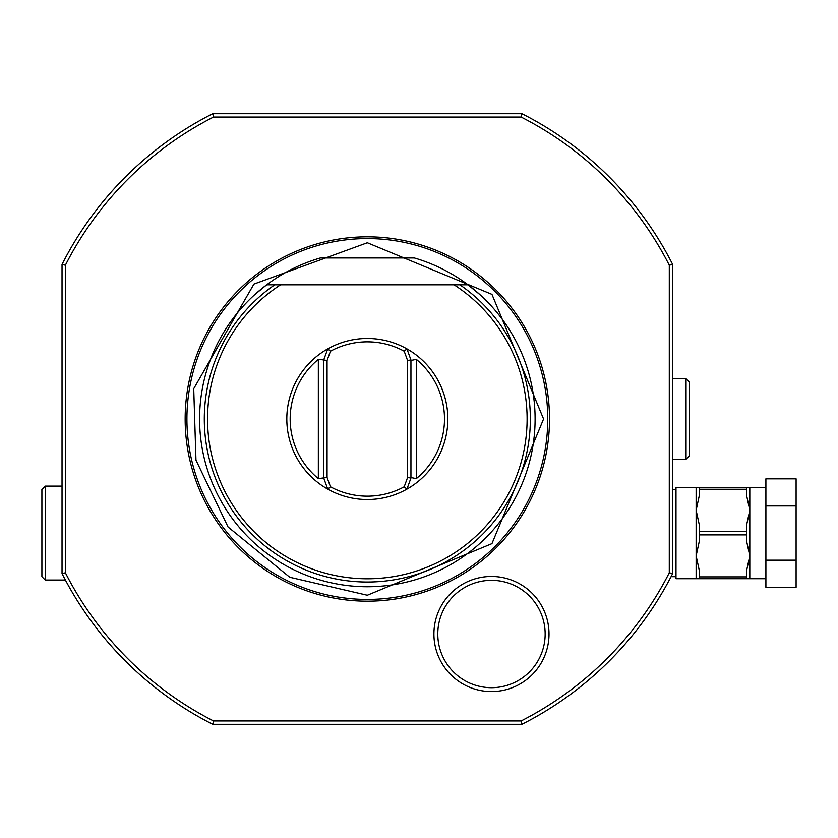 <?xml version="1.0" encoding="UTF-8"?>
<svg xmlns="http://www.w3.org/2000/svg" width="838" height="838" viewBox="0 0 838 838"><rect width="100%" height="100%" fill="white"/><g stroke="black" fill="none" stroke-linecap="round" stroke-linejoin="round"><path stroke-width="1.26" d="M765.901 578.702L699.479 578.702L699.479 576.879L746.449 576.879L746.449 578.702M765.901 487.444L746.071 487.444M765.901 560.193L796.1 560.193L796.1 587.302L765.901 587.302L765.901 478.833L796.1 478.833L796.1 505.953L765.901 505.953M796.1 560.193L796.1 505.953M699.479 576.879L699.479 571.317L696.127 555.887L699.479 540.458L699.479 531.25L746.449 531.25L746.449 540.458L749.801 555.887L746.449 571.317L746.449 576.879M699.479 531.25L699.479 525.688L696.127 510.258L696.127 578.702L699.479 578.702M696.127 578.702L675.994 578.702L675.994 487.444L696.127 487.444L696.127 510.258L699.479 494.829L699.479 489.266L746.449 489.266L746.449 494.829L749.801 510.258L746.449 525.688L746.449 531.25M699.845 487.444L746.449 487.444L746.449 489.266M699.479 489.266L699.479 487.444L696.127 487.444M699.479 534.895L746.449 534.895M675.994 576.68L671.049 576.68M675.994 489.455L672.642 489.455L672.642 566.624M65.385 580.043L45.252 580.043L45.252 486.103L62.033 486.103L62.033 573.58L65.385 572.783L65.385 265.206A338.866 338.866 0 0 1 213.543 117.048L521.121 117.048A338.856 338.856 0 0 1 669.29 265.206L669.279 572.783L672.642 573.58L672.642 572.951M65.385 572.783A338.856 338.856 0 0 0 213.543 720.952L212.747 724.304C228.146 724.304 228.146 724.304 212.747 724.304L521.917 724.304C506.529 724.304 506.529 724.304 521.917 724.304A342.208 342.208 0 0 0 672.642 573.58L672.642 264.42C672.642 279.808 672.642 279.808 672.642 264.42L669.279 265.217M672.642 419L672.642 459.255L686.06 459.255L686.06 378.745L672.642 378.745L672.642 419M521.121 117.048L521.917 113.696C506.529 113.696 506.529 113.696 521.917 113.696L212.747 113.696C228.146 113.696 228.146 113.696 212.747 113.696L213.554 117.048M65.385 265.217L62.033 264.42C62.033 279.808 62.033 279.808 62.033 264.42L62.033 562.078M212.747 724.304A342.208 342.208 0 0 1 62.033 573.58L62.117 573.747M45.252 486.103L41.9 489.455L41.9 576.68L45.252 580.043M669.279 572.783A338.856 338.856 0 0 1 521.121 720.952L213.543 720.952M185.156 419A182.171 182.171 0 0 1 367.337 236.829A182.171 182.171 0 0 1 549.508 419A182.171 182.171 0 0 1 367.337 601.171A182.171 182.171 0 0 1 185.156 419M433.916 634.01A57.55 57.55 0 0 1 491.466 576.46A57.55 57.55 0 0 1 549.016 634.01A57.55 57.55 0 0 1 491.466 691.56A57.55 57.55 0 0 1 433.916 634.01M62.033 264.42A342.208 342.208 0 0 1 212.747 113.696M521.917 113.696A342.208 342.208 0 0 1 672.642 264.42M521.917 724.304L521.121 720.952M254.584 294.798L266.683 284.805A167.747 167.747 0 0 0 367.337 586.747A167.747 167.747 0 0 0 414.307 257.957L320.367 257.957A167.747 167.747 0 0 0 266.683 284.805L467.981 284.805L480.08 294.798M269.386 284.805L272.078 284.805M274.77 284.805L280.604 284.805A159.786 159.786 0 0 0 246.665 523.74A159.786 159.786 0 0 0 487.999 523.74A159.786 159.786 0 0 0 454.06 284.805L459.894 284.805A163.022 163.022 0 0 1 489.371 527.092A163.022 163.022 0 0 1 245.293 527.092A163.022 163.022 0 0 1 274.77 284.805M462.586 284.805L465.289 284.805M414.307 257.957L320.367 257.957M447.272 409.353A80.521 80.521 0 0 0 327.742 348.88A80.521 80.521 0 0 0 287.486 429.349M327.071 477.461L318.346 478.624A77.169 77.169 0 0 1 318.346 359.376L323.719 359.942L323.719 478.058L327.742 489.12A80.521 80.521 0 0 0 406.922 489.12L410.945 478.058L410.945 359.942L406.922 348.88A80.521 80.521 0 0 1 406.922 489.12L404.199 486.794L407.593 477.461L407.593 360.539L404.199 351.216A77.169 77.169 0 0 0 330.465 351.216L327.071 360.539L327.071 477.461L330.465 486.794A77.169 77.169 0 0 0 404.199 486.794M330.465 486.794L327.742 489.12A80.521 80.521 0 0 1 327.742 348.88L330.465 351.216M407.813 351.342L406.922 348.88L404.199 351.216M410.945 359.942L407.593 360.539M327.742 348.88L323.719 359.942L327.071 360.539M326.851 486.658L323.552 477.587M410.945 478.058L407.593 477.461M411.123 360.413L416.318 359.376A77.169 77.169 0 0 1 416.318 478.624L411.123 477.587M545.15 634.01A53.674 53.674 0 0 0 491.466 580.325A53.674 53.674 0 0 0 437.792 634.01A53.674 53.674 0 0 0 491.466 687.684A53.674 53.674 0 0 0 545.15 634.01M686.06 459.255L689.412 455.903L689.412 382.097L686.06 378.745M749.801 487.444L749.801 578.702M186.916 419A180.421 180.421 0 0 1 367.337 238.579A180.421 180.421 0 0 1 547.759 419A180.421 180.421 0 0 1 367.337 599.421A180.421 180.421 0 0 1 186.916 419M318.346 359.376L318.346 478.624M416.318 478.624L416.318 359.376M367.337 242.758L491.958 294.389L543.569 419L491.948 543.621L367.327 595.242L289.791 577.267L228.072 527.008L195.966 460.135L193.725 388.696L253.935 284.082L367.337 242.758"/></g></svg>
